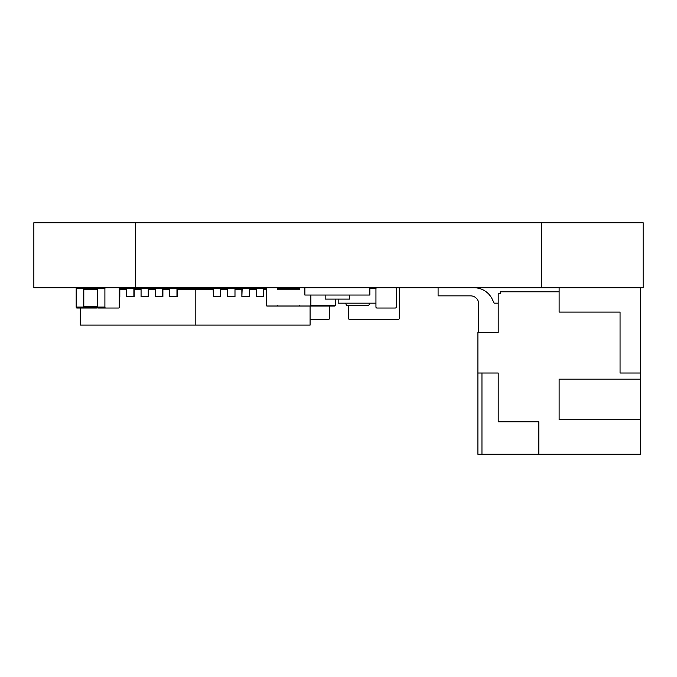 <?xml version="1.0" encoding="UTF-8"?>
<svg xmlns="http://www.w3.org/2000/svg" width="677" height="677" viewBox="0 0 677 677"><rect width="100%" height="100%" fill="white"/><g stroke="black" fill="none" stroke-linecap="round" stroke-linejoin="round"><path stroke-width="1.02" d="M33.85 287.733L33.85 222.741L33.85 287.733L135.366 287.733L135.366 222.741L33.85 222.741M135.366 287.733L643.15 287.733L643.15 222.741L135.366 222.741M119.262 296.67L119.812 296.67L119.812 289.358L126.709 289.358M119.524 296.67L119.524 288.546L126.709 288.546L126.709 296.67L134.173 296.67L134.173 289.358L141.07 289.358M133.885 296.67L133.885 288.546L141.07 288.546L141.07 296.67L148.534 296.67L148.534 289.358L155.431 289.358M148.246 296.67L148.246 288.546L155.431 288.546L155.431 296.67L162.895 296.67L162.895 289.358L169.783 289.358M162.607 296.67L162.607 288.546L169.783 288.546L169.783 296.67L177.256 296.67L177.256 289.358L213.153 289.358L213.441 296.67L213.441 288.546L203.007 288.546L203.007 289.358M220.626 289.358L227.514 289.358L227.514 296.67L227.802 288.546L213.441 288.546M234.987 289.358L241.875 289.358L241.875 296.67L242.163 288.546L227.802 288.546M249.339 289.358L256.236 289.358L256.236 296.67L256.524 288.546L242.163 288.546M263.7 289.358L266.34 289.358M310.083 306.012L310.083 325.104L195.204 325.104L195.204 289.358M80.326 308.043L80.326 325.104L195.204 325.104M126.709 288.546L133.885 288.546M141.07 288.546L148.246 288.546M155.431 288.546L162.607 288.546M184.432 289.358L184.432 288.546L176.968 288.546L176.968 296.67M169.783 288.546L176.968 288.546M220.626 288.546L220.626 296.67L213.441 296.67M205.977 289.358L205.977 288.546L205.977 289.358M234.987 288.546L234.987 296.67L227.802 296.67M249.339 288.546L249.339 296.67L242.163 296.67M266.916 287.733A0.812 0.575 90 0 0 266.34 288.546L263.7 288.546L263.7 296.67L256.524 296.67M263.7 288.546L256.524 288.546M348.537 318.402L348.537 305.2L348.537 318.402A1.015 1.015 0 0 0 349.544 319.417L398.288 319.417A1.015 1.015 0 0 0 399.303 318.402L399.303 288.749A1.015 1.015 0 0 0 398.288 287.733M399.303 288.749L399.303 318.402M349.544 319.417L398.288 319.417M329.445 318.402L329.445 306.012L329.445 318.402A1.015 1.015 0 0 1 328.43 319.417L310.083 319.417L328.43 319.417M310.083 319.417L320.306 319.417L310.083 319.417M304.87 287.733L304.87 295.045L369.854 295.045L369.854 287.733M349.544 295.045L349.544 299.107L325.18 299.107L325.18 295.045M478.707 332.415L478.707 303.981A8.124 8.124 0 0 0 470.583 295.857A8.124 8.124 0 0 1 478.707 303.981A8.124 8.124 0 0 0 470.583 295.857L438.095 295.857L438.095 287.733M473.976 287.733A20.31 20.31 0 0 1 492.331 299.344L494.142 303.169L492.331 299.344L494.142 303.169L498.204 303.169M640.366 287.733L640.366 379.12L559.126 379.12L559.126 419.74L640.366 419.74L640.366 454.259L538.824 454.259L538.824 421.771L498.204 421.771L498.204 373.027L477.894 373.027L477.894 332.415L498.204 332.415L498.204 293.826L500.235 293.826L500.235 291.795L559.126 291.795L559.126 287.733M640.366 373.027L620.056 373.027L620.056 312.105L559.126 312.105L559.126 291.795M494.142 303.169L492.331 299.344L494.142 303.169M470.583 295.857A8.124 8.124 0 0 1 478.707 303.981A8.124 8.124 0 0 0 470.583 295.857A8.124 8.124 0 0 1 478.707 303.981A8.124 8.124 0 0 0 470.583 295.857M477.894 373.027L477.894 454.259L538.824 454.259M640.366 419.74L640.366 379.12M481.956 454.259L481.956 373.027M375.972 288.546L369.854 288.546M375.947 303.169L338.178 303.169L338.178 299.107M345.693 303.575L346.506 305.2L368.838 305.2L369.65 303.575M203.007 288.546L200.214 288.546L200.214 289.358M184.432 288.546L200.214 288.546M190.195 288.546L190.195 289.358M187.402 288.546L187.402 289.358M186.183 288.546L186.183 289.358M204.226 288.546L204.226 289.358M299.369 288.546L277.832 288.546L277.832 289.764L299.369 289.764L299.369 288.546A0.812 0.575 90 0 1 299.945 287.733M335.276 299.107L335.276 305.2A0.812 0.575 90 0 1 334.7 306.012L299.945 306.012A0.812 0.575 -90 0 1 299.369 305.2L299.369 306.012L266.916 306.012A0.812 0.575 -90 0 1 266.34 305.2L266.34 288.546M310.861 295.045L310.861 305.2A0.812 0.575 90 0 1 310.286 306.012M324.359 306.012L299.945 306.012M277.257 306.012A0.812 0.575 90 0 0 277.832 305.2L277.832 306.012M323.784 306.012L299.369 306.012M277.832 288.546A0.812 0.575 -90 0 0 277.257 287.733M245.979 288.546L245.979 287.733M235.824 288.546L235.824 287.733M223.638 288.343L235.824 288.343M122.097 288.546L122.097 287.733M97.006 287.733A1.015 0.719 90 0 1 97.666 288.343L84.515 288.343A1.015 0.719 -90 0 0 83.796 289.358L83.796 306.419A1.015 0.719 90 0 0 84.515 307.434L96.574 307.434M84.083 308.043A1.015 0.719 90 0 1 83.364 307.028L83.364 288.749L76.188 288.749L76.188 307.028A1.015 0.719 90 0 0 76.899 308.043L97.006 308.043A1.015 0.719 -90 0 0 97.666 307.434M76.188 288.749A1.015 0.719 -90 0 1 76.899 287.733M83.364 288.749A1.015 0.719 -90 0 1 84.083 287.733M97.784 288.343L96.574 288.343M105.62 308.043A1.015 0.719 90 0 1 104.901 307.028L104.901 288.749L97.725 288.749L97.725 307.028A1.015 0.719 90 0 0 98.444 308.043L118.543 308.043A1.015 0.719 -90 0 0 119.262 307.028L119.262 288.749A1.015 0.719 90 0 0 118.543 287.733M97.725 288.749A1.015 0.719 -90 0 1 98.444 287.733M104.901 288.749A1.015 0.719 -90 0 1 105.62 287.733M395.241 287.733A1.015 1.015 0 0 1 396.257 288.749L396.257 307.028A1.015 1.015 0 0 1 395.241 308.043L376.962 308.043A1.015 1.015 0 0 1 375.947 307.028L375.947 288.749A1.015 1.015 0 0 1 376.962 287.733M396.257 288.749L396.257 307.028M375.947 288.749L375.947 307.028M395.241 308.043L376.962 308.043M142.407 288.546L142.407 288.055L223.638 288.055L223.638 288.546M541.532 287.733L541.532 222.741M335.276 305.2L310.861 305.2M83.364 307.028L76.188 307.028M97.725 289.358L83.796 289.358M97.725 306.419L83.796 306.419M104.901 307.028L97.725 307.028"/></g></svg>
